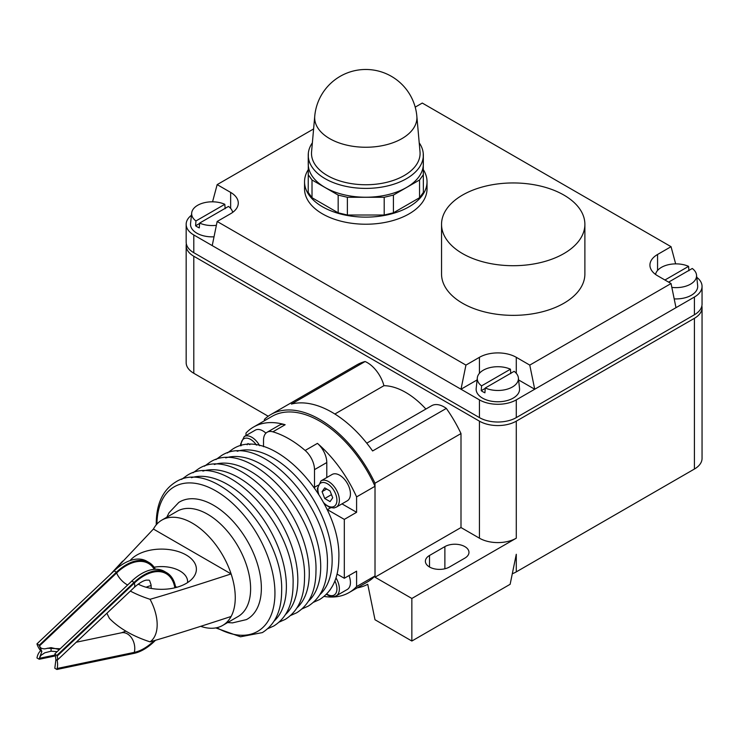 <?xml version="1.0" encoding="UTF-8"?>
<svg xmlns="http://www.w3.org/2000/svg" width="739" height="739" viewBox="0 0 739 739"><rect width="100%" height="100%" fill="white"/><g stroke="black" fill="none" stroke-linecap="round" stroke-linejoin="round"><path stroke-width="1.11" d="M155.375 569.261A45.606 26.327 120 0 0 149.029 562.527A45.606 26.327 120 0 0 136.031 560.883A45.606 26.327 120 0 0 116.42 572.208L39.73 644.75L39.73 645.683C39.786 647.734 41.486 648.787 44.839 648.842L51.074 647.632L59.397 649.544M149.029 562.527L146.728 561.197A45.606 26.327 120 0 0 133.731 559.552A45.606 26.327 120 0 0 114.12 570.877L36.95 643.872L39.047 645.082L39.73 644.75M175.679 587.597A45.606 26.327 120 0 0 166.691 572.716L164.391 571.386A45.606 26.327 120 0 0 151.393 569.751A45.606 26.327 120 0 0 131.782 581.076L55.083 653.618L55.905 659.604L57.115 660.306A14.115 10.244 78.2 0 1 57.143 668.49L56.912 669.469L134.082 653.35A45.606 26.327 120 0 0 155.476 640.279M166.691 572.716A45.606 26.327 120 0 0 153.694 571.081A45.606 26.327 120 0 0 134.082 582.406L56.912 655.391L57.143 656.103A14.115 5.284 46.6 0 1 57.115 660.306L134.036 587.607A14.115 5.284 46.6 0 0 134.313 583.108L57.143 656.103M55.905 659.604L54.815 668.259L56.912 669.469M57.125 651.687L51.074 651.188L44.839 652.777L41.042 655.317L39.971 656.962L39.73 659.17L39.047 659.151L41.846 651.484L39.047 645.082M54.815 654.181L56.912 655.391M47.342 648.269L60.219 648.759M39.047 659.151L36.95 657.941L37.181 656.962A14.115 10.244 78.2 0 1 40.636 650.782L41.846 651.484M55.176 655.946L39.73 659.17M40.636 650.782A14.115 5.284 46.6 0 1 37.181 644.574L36.95 643.872M227.621 622.561L232.508 622.885L246.401 619.605A67.665 39.065 -120 0 0 261.366 588.115A67.665 39.065 -120 0 0 231.215 519.378A67.665 39.065 -120 0 0 178.764 502.455L169.037 512.746L166.811 517.235M200.703 626.321A60.81 35.112 -120 0 0 222.67 625.425L238.023 616.557A60.81 35.112 -120 0 0 250.613 588.724A60.81 35.112 -120 0 0 224.074 527.526A60.81 35.112 -120 0 0 177.212 511.231L161.859 520.099A60.81 35.112 -120 0 0 153.416 529.05L112.236 572.66M106.943 613.231A38.77 22.382 -120 0 0 109.455 618.414A105.409 60.857 0 0 0 150.045 641.849C169 636.436 196.02 627.974 231.113 616.474A60.81 35.112 -120 0 0 235.261 597.583A60.81 35.112 -120 0 0 231.113 573.917A60.81 35.112 -120 0 0 161.859 520.099M153.416 529.05L231.113 573.917C196.02 585.417 169 593.879 150.045 599.292A105.409 60.857 180 0 1 130.36 591.089M150.045 641.849A38.77 22.382 -120 0 0 157.167 624.677A38.77 22.382 -120 0 0 150.045 599.292M146.1 587.246A26.059 15.048 180 0 1 151.125 585.574M175.512 586.655A26.059 15.048 180 0 1 177 587.246M154.109 567.21A26.059 15.048 180 0 1 179.974 570.988A26.059 15.048 180 0 1 187.614 581.63A26.059 15.048 180 0 1 187.558 582.6M130.082 560.587A34.835 20.11 180 0 1 186.182 554.989A34.835 20.11 180 0 1 193.35 577.427A34.835 20.11 180 0 1 138.193 584.133M584.882 224.323L584.882 273.975A71.665 41.375 180 0 1 563.885 303.239A71.665 41.375 180 0 1 485.782 312.209A71.665 41.375 180 0 1 441.543 273.975L441.543 224.323A71.665 41.375 180 0 1 462.531 195.068A71.665 41.375 180 0 1 540.634 186.099A71.665 41.375 180 0 1 584.882 224.323A71.665 41.375 180 0 1 563.885 253.588A71.665 41.375 180 0 1 485.782 262.557A71.665 41.375 180 0 1 441.543 224.323M427.031 181.776L427.031 188.861A61.245 35.361 180 0 1 409.092 213.867A61.245 35.361 180 0 1 342.351 221.534A61.245 35.361 180 0 1 304.542 188.861L304.542 181.776A61.245 35.361 0 0 0 342.351 214.439A61.245 35.361 0 0 0 409.092 206.772A61.245 35.361 0 0 0 427.031 181.776A61.245 35.361 0 0 0 423.373 169.739M314.74 116.217L311.572 151.791A54.289 31.343 0 0 0 343.727 182.043A54.289 31.343 0 0 0 404.178 175.568A54.289 31.343 0 0 0 420.011 151.791L416.842 116.217A51.25 51.25 0 0 0 314.74 116.217A51.12 29.514 0 0 0 345.021 144.705A51.12 29.514 0 0 0 401.933 138.609A51.12 29.514 0 0 0 416.842 116.217M312.366 142.812A57.55 33.227 0 0 0 308.237 155.172A57.55 33.227 0 0 0 343.764 185.868A57.55 33.227 0 0 0 406.487 178.672A57.55 33.227 0 0 0 423.336 155.172A57.55 33.227 0 0 0 419.207 142.812M308.237 155.172L308.237 164.003A57.55 33.227 0 0 0 343.764 194.699A57.55 33.227 0 0 0 406.487 187.503A57.55 33.227 0 0 0 423.336 164.003L423.336 155.172M518.39 377.86A20.581 11.879 0 0 0 514.132 371.329L485.264 387.993A20.581 11.879 0 0 0 512.404 386.996A20.581 11.879 0 0 0 518.39 377.86L519.526 388.465A21.717 12.535 180 0 1 513.208 398.099A21.717 12.535 180 0 1 488.922 400.667A21.717 12.535 180 0 1 476.175 388.465L477.32 377.86A20.581 11.879 0 0 0 481.579 385.869L510.446 369.195L510.797 373.611M485.264 387.993L484.913 392.806A21.071 12.166 180 0 1 481.228 390.682L481.579 385.869M510.446 369.195A20.581 11.879 0 0 0 483.306 370.193A20.581 11.879 0 0 0 477.32 377.86M214.024 236.822A21.717 12.535 180 0 1 190.551 223.557L191.687 212.952A20.581 11.879 0 0 0 195.946 220.961L224.813 204.297L225.164 208.703M232.674 212.379A20.581 11.879 0 0 0 228.499 206.421L199.632 223.086A20.581 11.879 0 0 0 216.379 225.321M199.632 223.086L199.281 227.898A21.071 12.166 180 0 1 195.595 225.774L195.946 220.961M224.813 204.297A20.581 11.879 0 0 0 197.673 205.285A20.581 11.879 0 0 0 191.687 212.952M671.843 287.388A20.581 11.879 0 0 0 690.54 284.155A20.581 11.879 0 0 0 696.526 275.019L697.662 285.614A21.717 12.535 180 0 1 691.344 295.258A21.717 12.535 180 0 1 674.19 298.889M664.934 280.007L688.582 266.354A20.581 11.879 0 0 0 661.442 267.352A20.581 11.879 0 0 0 655.539 274.437M332.079 474.484A15.205 8.776 60 0 1 343.801 478.558A15.205 8.776 60 0 1 350.434 493.855A15.205 8.776 60 0 1 347.284 500.811L336.227 507.194A15.205 8.776 -120 0 0 339.377 500.238A15.205 8.776 -120 0 0 332.744 484.941A15.205 8.776 -120 0 0 321.022 480.867L332.079 474.484M259.675 445.728A15.205 8.776 -120 0 0 244.239 436.537L255.297 430.153A15.205 8.776 60 0 1 265.929 433.156M349.02 575.552A15.205 8.776 60 0 1 350.434 582.517A15.205 8.776 60 0 1 347.284 589.473L336.227 595.856A15.205 8.776 -120 0 0 339.377 588.9A15.205 8.776 -120 0 0 335.986 577.898M332.532 586.009L329.899 590.165M337.058 574.083L344.309 578.267L356.595 571.173L356.595 586.572A95.553 55.166 60 0 1 349.067 592.567A95.553 55.166 60 0 1 324.079 596.419M245.995 435.53L245.995 433.054A95.553 55.166 60 0 1 253.514 427.059A95.553 55.166 60 0 1 285.152 424.731A17.376 10.032 -120 0 0 279.397 425.156L267.112 432.25A17.376 10.032 -120 0 0 263.518 440.204L263.518 446.707M247.112 444.758L247.953 443.557L249.856 444.656M330.056 490.955L332.716 497.809L330.056 501.596L324.735 498.529L322.075 491.666L324.735 487.888L330.056 490.955M331.488 494.631L324.735 498.529M326.684 489.015L322.075 491.666M326.786 477.542L326.786 462.54A17.376 10.032 -120 0 0 317.437 443.372A95.553 55.166 60 0 1 356.595 496.904L356.595 512.303L341.981 503.869M688.582 266.354L688.933 270.76M696.526 275.019A20.581 11.879 0 0 0 692.267 268.479L668.619 282.132M195.595 225.774L199.604 223.455M481.228 390.682L485.237 388.363M423.244 153.222L423.373 192.399L419.558 197.719L393.407 212.814L384.197 215.021L347.385 215.021L338.166 212.814L312.015 197.719L308.2 192.399L308.339 153.222M423.373 174.663L419.558 179.983L393.407 195.087L384.197 197.285L347.385 197.285L338.166 195.087L312.015 179.983L308.2 174.663M419.558 197.719L419.558 179.983M393.407 212.814L393.407 195.087M384.197 215.021L384.197 197.285M347.385 215.021L347.385 197.285M338.166 212.814L338.166 195.087M312.015 197.719L312.015 179.983M308.2 169.739A61.245 35.361 0 0 0 304.542 181.776M477.089 379.948L460.997 389.231L465.939 365.103L479.426 357.316A26.059 15.048 180 0 1 516.284 357.316L529.771 365.103L534.713 389.231L518.612 379.948M696.775 277.31A26.059 15.048 180 0 1 702.05 286.39A26.059 15.048 180 0 1 694.42 297.032L675.991 307.673L671.049 283.536L529.771 365.103M671.049 283.536L657.562 275.749A26.059 15.048 180 0 1 649.932 265.116A26.059 15.048 180 0 1 657.562 254.475L671.049 246.687L675.658 263.869M415.198 107.146L422.274 103.054L671.049 246.687M212.555 201.812L217.164 184.621L313.604 128.946M217.164 184.621L230.651 192.408A26.059 15.048 180 0 1 238.281 203.049A26.059 15.048 180 0 1 230.651 213.691L217.164 221.478L212.222 245.607L193.794 234.965A26.059 15.048 180 0 1 186.163 224.333A26.059 15.048 180 0 1 191.438 215.252M465.939 365.103L217.164 221.478M356.595 586.572L375.015 575.94A95.553 55.166 -120 0 0 375.015 575.94L375.015 486.271A95.553 55.166 -120 0 0 375.006 486.234L375.006 483.214A97.724 56.423 -120 0 0 270.853 414.542A97.724 56.423 -120 0 0 264.433 419.382L264.433 420.75M222.67 625.425A60.81 35.112 -120 0 0 231.113 616.474M356.595 512.303L344.309 519.397L327.395 509.633A18.244 10.531 60 0 1 326.924 509.356M314.509 487.842A18.244 10.531 60 0 1 314.5 487.297L314.5 469.634A17.376 10.032 -120 0 0 305.152 450.467A95.553 55.166 60 0 0 272.867 431.825A17.376 10.032 -120 0 0 267.112 432.25M344.309 519.397L344.309 578.267M357.251 587.847A97.724 56.423 -120 0 0 367.745 584.281L375.006 619.753L411.854 641.027L411.854 598.47L375.006 577.196L375.006 575.949A95.553 55.166 60 0 1 367.495 581.926L349.067 592.567M375.015 486.271L356.595 496.904M253.514 427.059L271.943 416.417A95.553 55.166 60 0 1 375.006 486.234M186.163 224.333L186.163 242.059A26.059 15.048 0 0 0 193.794 252.701L479.426 417.609A26.059 15.048 0 0 0 516.284 417.609L694.42 314.759A26.059 15.048 0 0 0 702.05 304.126L702.05 286.39M675.991 307.673L516.284 399.873A26.059 15.048 180 0 1 479.426 399.873L212.222 245.607M701.865 305.9A26.059 15.048 180 0 1 702.05 307.673A26.059 15.048 180 0 1 694.42 318.306L516.284 421.156A26.059 15.048 180 0 1 479.426 421.156L193.794 256.248A26.059 15.048 180 0 1 186.163 245.607A26.059 15.048 180 0 1 186.348 243.833M186.163 245.607L186.163 362.637A26.059 15.048 0 0 0 193.794 373.278L268.211 416.242M375.006 577.196L460.997 527.544L479.426 538.186A26.059 15.048 0 0 0 516.284 538.186L516.284 421.156M411.854 598.47L516.284 538.186M411.854 641.027L510.141 584.29L516.284 554.268L516.284 571.875L694.42 469.034A26.059 15.048 0 0 0 702.05 458.392L702.05 307.673M512.293 573.76A26.059 15.048 0 0 0 516.284 571.875M375.006 483.214L460.997 433.562L460.997 527.544M464.84 558.13L449.478 566.998A14.115 8.147 180 0 1 434.098 568.771A14.115 8.147 180 0 1 425.387 561.234A14.115 8.147 180 0 1 429.516 555.479L444.878 546.611A14.115 8.147 180 0 1 460.258 544.846A14.115 8.147 180 0 1 468.969 552.375A14.115 8.147 180 0 1 464.84 558.13M366.756 443.178L431.622 405.729A24.978 14.42 60 0 1 446.328 408.408L372.613 450.966A97.724 56.423 -120 0 0 291.397 404.076L365.103 361.519A24.978 14.42 60 0 1 383.938 385.693A69.928 40.377 60 0 1 425.886 409.036M270.853 414.542L356.854 364.89A97.724 56.423 60 0 1 365.103 361.519M446.328 408.408A97.724 56.423 60 0 1 460.997 433.562M334.878 414.016L383.938 385.693M154.275 569.326A44.525 25.708 120 0 0 135.8 561.862A44.525 25.708 120 0 0 116.66 572.919A10.854 4.064 -133.4 0 0 126.674 584.447A10.854 4.064 -133.4 0 0 127.662 584.965M154.146 640.667A44.525 25.708 120 0 1 134.313 652.371A14.115 10.244 -101.8 0 0 127.367 633.877A14.115 10.244 -101.8 0 0 121.455 632.787L125.861 631.124M174.857 587.801A44.525 25.708 120 0 0 153.463 572.06A44.525 25.708 120 0 0 134.313 583.108M51.074 651.188L51.074 647.632M131.782 581.076L134.082 582.406M116.66 572.919L39.73 645.683M54.991 655.05L39.73 658.246M134.313 652.371L57.143 668.49M114.12 570.877L116.42 572.208M216.776 627.707A83.442 48.174 -120 0 0 274.945 593.158A83.442 48.174 -120 0 0 216.361 491.204A83.442 48.174 -120 0 0 156.936 524.053M274.16 621.019A83.442 48.174 -120 0 0 286.39 586.554A83.442 48.174 -120 0 0 253.459 506.418A83.442 48.174 -120 0 0 191.419 477.708M285.605 614.414A83.442 48.174 -120 0 0 297.826 579.949A83.442 48.174 -120 0 0 264.895 499.813A83.442 48.174 -120 0 0 202.865 471.103M297.05 607.809A83.442 48.174 -120 0 0 309.272 573.344A83.442 48.174 -120 0 0 276.34 493.209A83.442 48.174 -120 0 0 214.31 464.498M308.486 601.204A83.442 48.174 -120 0 0 320.708 566.739A83.442 48.174 -120 0 0 287.785 486.604A83.442 48.174 -120 0 0 225.746 457.884M319.932 594.59A83.442 48.174 -120 0 0 332.153 560.134A83.442 48.174 -120 0 0 299.221 479.999A83.442 48.174 -120 0 0 237.191 451.28M323.497 502.52A13.468 7.778 -120 0 0 336.919 500.238A13.468 7.778 -120 0 0 327.395 483.749A13.468 7.778 -120 0 0 317.881 489.246A13.468 7.778 -120 0 0 318.712 494.225M256.479 445.137A13.468 7.778 -120 0 0 246.447 438.116A13.468 7.778 -120 0 0 241.099 444.915A13.468 7.778 -120 0 0 241.117 445.719M326.712 593.971A13.468 7.778 -120 0 0 336.919 588.9A13.468 7.778 -120 0 0 334.896 580.956M317.752 485.412L314.5 487.297M330.656 507.758L327.395 509.633M326.786 462.54L314.5 469.634M317.437 443.372L305.152 450.467M285.152 424.731L272.867 431.825M479.426 373.306L479.426 357.316M516.284 373.306L516.284 357.316M657.562 270.465L657.562 254.475M230.651 208.407L230.651 192.408M694.42 314.759L694.42 297.032M516.284 417.609L516.284 399.873M479.426 417.609L479.426 399.873M193.794 252.701L193.794 234.965M193.794 373.278L193.794 256.248M479.426 538.186L479.426 421.156M694.42 318.306L694.42 469.034M429.516 555.479L429.516 566.998M444.878 546.611L444.878 568.771M134.036 587.607C139.117 583.108 143.218 580.614 146.368 580.115L149.112 580.124L149.647 580.697L150.987 584.586L151.273 588.438M76.293 642.219L121.455 632.787M47.093 648.315L47.629 648.205M156.252 524.838L156.243 523.665C156.345 504.007 162.774 490.16 175.503 482.133C213.931 456.739 283.97 532.403 281.642 591.052C281.531 610.71 275.111 624.557 262.373 632.593L240.489 636.787L215.76 627.91M181.572 479.417L186.949 475.519C225.367 450.134 295.415 525.798 293.078 584.447C292.977 604.105 286.556 617.952 273.818 625.988L267.749 628.695M193.008 472.812L198.394 468.914C236.813 443.529 306.851 519.194 304.523 577.843C304.413 597.5 297.993 611.347 285.254 619.374L279.194 622.09M204.454 466.207L209.83 462.309C248.249 436.925 318.297 512.589 315.959 571.229C315.858 590.895 309.438 604.742 296.699 612.77L290.63 615.476M215.899 459.603L221.275 455.704C259.694 430.31 329.733 505.984 327.405 564.624C327.303 584.29 320.874 598.137 308.145 606.165L302.075 608.871M227.335 452.998L232.711 449.1C271.139 423.706 341.178 499.379 338.85 558.019C338.739 577.686 332.319 591.533 319.581 599.56L313.521 602.267M110.259 574.526L122.692 561.086M318.01 493.107L317.373 488.534L321.022 480.867M240.674 445.829L240.581 444.204L244.239 436.537M326.389 594.304L329.751 596.133L334 596.641L336.227 595.856M324.116 503.684L329.751 507.471L334 507.979L336.227 507.194"/></g></svg>
